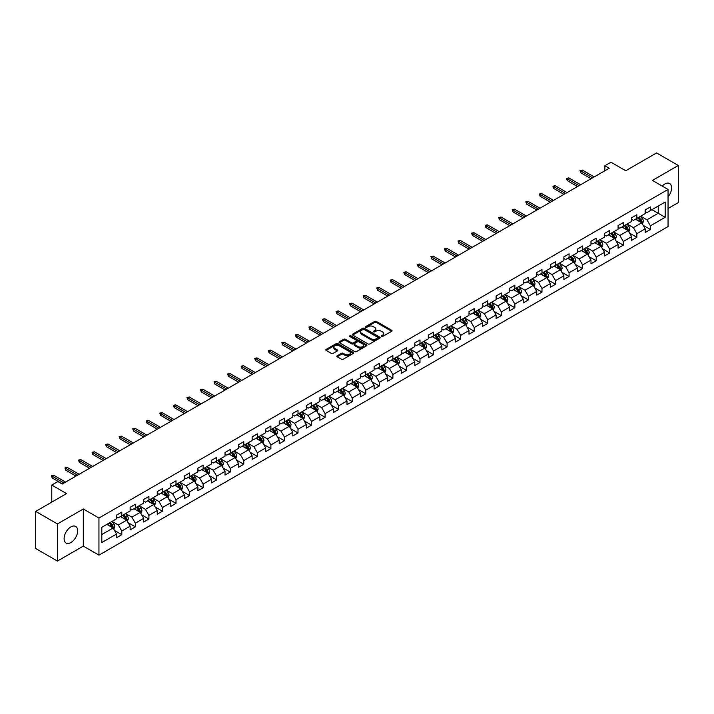 <?xml version="1.0" encoding="UTF-8"?>
<svg xmlns="http://www.w3.org/2000/svg" width="714" height="714" viewBox="0 0 714 714"><rect width="100%" height="100%" fill="white"/><g stroke="black" fill="none" stroke-linecap="round" stroke-linejoin="round"><path stroke-width="1.07" d="M381.437 336.499A0.848 0.491 0 0 0 382.633 336.499L391.691 331.269A1.205 0.696 0 0 0 392.048 330.778A1.205 0.696 0 0 0 391.691 330.279L376.34 321.416A1.205 0.696 0 0 0 374.636 321.416L365.577 326.646A0.848 0.491 0 0 0 366.773 327.342L367.942 326.664A3.856 2.231 0 0 1 373.404 326.664L374.68 327.405A3.856 2.231 0 0 1 375.814 328.976A3.856 2.231 0 0 1 374.68 330.555L373.511 331.234A0.848 0.491 0 0 0 374.698 331.921L375.876 331.242A3.856 2.231 0 0 1 381.33 331.242L382.615 331.983A3.856 2.231 0 0 1 383.739 333.554A3.856 2.231 0 0 1 382.615 335.134L381.437 335.812A0.848 0.491 0 0 0 381.437 336.499L381.437 335.812M70.891 542.551A9.585 5.534 120 0 0 77.148 534.108A9.585 5.534 120 0 0 75.684 526.423A9.585 5.534 120 0 0 70.891 526.896A9.585 5.534 120 0 0 64.626 535.348A9.585 5.534 120 0 0 66.099 543.024A9.585 5.534 120 0 0 70.891 542.551M668.045 196.85A9.585 5.534 120 0 0 669.625 183.516A9.585 5.534 120 0 0 664.832 183.989A9.585 5.534 120 0 0 662.226 186.095M337.195 355.786A1.205 0.696 0 0 0 336.847 356.277A1.205 0.696 0 0 0 337.195 356.768L341.506 359.258A1.205 0.696 0 0 0 343.211 359.258L353.278 353.448A1.205 0.696 0 0 0 353.626 352.957A1.205 0.696 0 0 0 353.278 352.466L337.927 343.604A1.205 0.696 0 0 0 336.214 343.604L326.155 349.414A1.205 0.696 0 0 0 325.798 349.905A1.205 0.696 0 0 0 326.155 350.396L331.358 353.394A1.205 0.696 0 0 0 333.063 353.394L337.365 350.913A1.205 0.696 0 0 0 337.722 350.422A1.205 0.696 0 0 0 337.365 349.931L334.786 348.441A3.222 1.865 0 0 1 333.849 347.12A3.222 1.865 0 0 1 335.839 345.397A3.222 1.865 0 0 1 339.355 345.808L349.458 351.636A3.222 1.865 0 0 1 350.404 352.957A3.222 1.865 0 0 1 348.414 354.679A3.222 1.865 0 0 1 344.898 354.269L343.211 353.296A1.205 0.696 0 0 0 341.506 353.296L337.195 355.786L337.195 356.768M668.045 208.524L678.3 202.597L678.3 165.478L656.577 152.939L625.732 170.744L610.961 162.221L604.883 165.728L609.229 168.236L62.198 484.065L57.852 481.557L51.774 485.065L51.774 502.12M57.423 523.942L57.423 561.061L83.315 546.112L83.315 508.993L57.423 523.942L35.7 511.402L66.545 493.588L51.774 485.065M83.315 508.993L98.951 518.025L668.045 189.46L668.045 226.579L98.951 555.144L98.951 518.025M678.3 165.478L652.409 180.428L668.045 189.46M368.031 343.943A1.205 0.696 0 0 0 369.736 343.943L379.794 338.133A1.205 0.696 0 0 0 380.151 337.642A1.205 0.696 0 0 0 379.794 337.151L364.443 328.288A1.205 0.696 0 0 0 362.739 328.288L352.68 334.098A1.205 0.696 0 0 0 352.323 334.589A1.205 0.696 0 0 0 352.68 335.08L368.031 343.943M350.074 336.678A0.848 0.491 0 0 1 350.931 336.803L350.931 335.794L366.532 344.808A1.205 0.696 0 0 1 366.889 345.299A1.205 0.696 0 0 1 366.532 345.79L356.473 351.6A1.205 0.696 0 0 1 354.769 351.6L339.418 342.738L339.418 341.756A1.205 0.696 0 0 0 339.061 342.247A1.205 0.696 0 0 0 339.418 342.738M339.418 341.756L343.72 339.266A1.205 0.696 0 0 1 345.424 339.266L351.654 342.863A1.205 0.696 0 0 0 353.359 342.863L356.215 341.212A1.205 0.696 0 0 0 356.572 340.721A1.205 0.696 0 0 0 356.215 340.23L349.735 336.481A0.848 0.491 0 0 1 350.931 335.794M57.423 561.061L35.7 548.522L35.7 511.402M114.552 530.484L121.799 534.679L121.799 531.011L130.144 526.2L130.144 529.859L135.357 526.852L135.357 523.192L143.701 518.373L143.701 522.032L148.914 519.024L148.914 515.365L157.25 510.546L157.25 514.205L162.462 511.197L162.462 507.538L170.807 502.718L170.807 506.387L176.019 503.37L176.019 499.711L184.364 494.9L184.364 498.559L189.576 495.552L189.576 491.884L197.912 487.073L197.912 490.732L203.124 487.724L203.124 484.065L211.469 479.246L211.469 482.905L216.681 479.897L216.681 476.238L225.026 471.418L225.026 475.087L230.238 472.07L230.238 468.411L238.574 463.591L238.574 467.259L243.786 464.252L243.786 460.584L252.131 455.773L252.131 459.432L257.343 456.424L257.343 452.756L265.688 447.946L265.688 451.605L270.901 448.597L270.901 444.938L279.236 440.119L279.236 443.778L284.449 440.77L284.449 437.111L292.794 432.291L292.794 435.959L298.006 432.943L298.006 429.284L306.342 424.473L306.342 428.132L311.563 425.125L311.563 421.456L319.899 416.646L319.899 420.305L325.111 417.297L325.111 413.629L333.456 408.819L333.456 412.478L338.668 409.47L338.668 405.811L347.004 400.991L347.004 404.651L352.225 401.643L352.225 397.984L360.561 393.164L360.561 396.832L365.773 393.816L365.773 390.156L374.118 385.346L374.118 389.005L379.33 385.997L379.33 382.329L387.666 377.519L387.666 381.178L392.887 378.17L392.887 374.511L401.223 369.691L401.223 373.351L406.436 370.343L406.436 366.684L414.78 361.864L414.78 365.523L419.993 362.516L419.993 358.856L428.329 354.037L428.329 357.705L433.55 354.688L433.55 351.029L441.886 346.219L441.886 349.878L447.098 346.87L447.098 343.202L455.443 338.391L455.443 342.051L460.655 339.043L460.655 335.384L468.991 330.564L468.991 334.223L474.212 331.216L474.212 327.556L482.548 322.737L482.548 326.405L487.76 323.388L487.76 319.729L496.105 314.91L496.105 318.578L501.317 315.57L501.317 311.902L509.653 307.091L509.653 310.751L514.865 307.743L514.865 304.075L523.21 299.264L523.21 302.923L528.422 299.916L528.422 296.256L536.767 291.437L536.767 295.096L541.98 292.088L541.98 288.429L550.316 283.61L550.316 287.278L555.528 284.261L555.528 280.602L563.873 275.791L563.873 279.451L569.085 276.443L569.085 272.775L577.43 267.964L577.43 271.623L582.642 268.616L582.642 264.948L590.978 260.137L590.978 263.796L596.19 260.788L596.19 257.129L604.535 252.31L604.535 255.969L609.747 252.961L609.747 249.302L618.092 244.483L618.092 248.151L623.304 245.134L623.304 241.475L631.64 236.664L631.64 240.323L636.852 237.316L636.852 233.648L645.197 228.837L645.197 232.496L650.409 229.489L650.409 225.829L665.18 217.297L665.18 202.044L658.228 206.06L658.228 213.281L665.18 217.297M121.799 534.679L116.587 537.687L116.587 534.027L101.816 542.551L101.816 527.298L116.587 518.775L116.587 515.115L121.799 512.099L121.799 515.767L130.144 510.947L130.144 507.288L135.357 504.28L135.357 507.94L143.701 503.12L143.701 499.461L148.914 496.453L148.914 500.112L157.25 495.302L157.25 491.634L162.462 488.626L162.462 492.285L170.807 487.475L170.807 483.806L176.019 480.799L176.019 484.467L184.364 479.647L184.364 475.988L189.576 472.971L189.576 476.64L197.912 471.82L197.912 468.161L203.124 465.153L203.124 468.812L211.469 463.993L211.469 460.334L216.681 457.326L216.681 460.985L225.026 456.175L225.026 452.506L230.238 449.499L230.238 453.158L238.574 448.347L238.574 444.688L243.786 441.671L243.786 445.34L252.131 440.52L252.131 436.861L257.343 433.853L257.343 437.512L265.688 432.693L265.688 429.034L270.901 426.026L270.901 429.685L279.236 424.866L279.236 421.206L284.449 418.199L284.449 421.858L292.794 417.047L292.794 413.379L298.006 410.371L298.006 414.031L306.342 409.22L306.342 405.561L311.563 402.544L311.563 406.212L319.899 401.393L319.899 397.734L325.111 394.726L325.111 398.385L333.456 393.566L333.456 389.906L338.668 386.899L338.668 390.558L347.004 385.747L347.004 382.079L352.225 379.072L352.225 382.731L360.561 377.92L360.561 374.252L365.773 371.244L365.773 374.904L374.118 370.093L374.118 366.434L379.33 363.417L379.33 367.085L387.666 362.266L387.666 358.606L392.887 355.599L392.887 359.258L401.223 354.439L401.223 350.779L406.436 347.772L406.436 351.431L414.78 346.62L414.78 342.952L419.993 339.944L419.993 343.604L428.329 338.793L428.329 335.125L433.55 332.117L433.55 335.785L441.886 330.966L441.886 327.307L447.098 324.29L447.098 327.958L455.443 323.139L455.443 319.479L460.655 316.472L460.655 320.131L468.991 315.311L468.991 311.652L474.212 308.644L474.212 312.304L482.548 307.493L482.548 303.825L487.76 300.817L487.76 304.476L496.105 299.666L496.105 296.007L501.317 292.99L501.317 296.658L509.653 291.839L509.653 288.179L514.865 285.172L514.865 288.831L523.21 284.011L523.21 280.352L528.422 277.344L528.422 281.004L536.767 276.184L536.767 272.525L541.98 269.517L541.98 273.176L550.316 268.366L550.316 264.698L555.528 261.69L555.528 265.349L563.873 260.539L563.873 256.879L569.085 253.863L569.085 257.531L577.43 252.711L577.43 249.052L582.642 246.044L582.642 249.704L590.978 244.884L590.978 241.225L596.19 238.217L596.19 241.876L604.535 237.066L604.535 233.398L609.747 230.39L609.747 234.049L618.092 229.239L618.092 225.57L623.304 222.563L623.304 226.222L631.64 221.411L631.64 217.752L636.852 214.735L636.852 218.404L645.197 213.584L645.197 209.925L650.409 206.917L650.409 210.576L665.18 202.044M120.416 516.57L126.673 520.176L118.328 524.995L112.071 521.381M116.587 516.766L118.328 517.775L121.799 515.767M118.328 524.995L121.799 531.011M126.673 520.176L130.144 526.2M133.964 508.743L140.221 512.357L131.885 517.168L125.628 513.553M130.144 508.939L131.885 509.948L135.357 507.94M131.885 517.168L135.357 523.192M140.221 512.357L143.701 518.373M147.521 500.916L153.778 504.53L145.433 509.341L139.176 505.735M143.701 501.121L145.433 502.12L148.914 500.112M145.433 509.341L148.914 515.365M153.778 504.53L157.25 510.546M161.078 493.088L167.335 496.703L158.99 501.523L152.734 497.908M157.25 493.294L158.99 494.293L162.462 492.285M158.99 501.523L162.462 507.538M167.335 496.703L170.807 502.718M174.627 485.261L180.883 488.876L172.547 493.695L166.291 490.081M170.807 485.466L172.547 486.466L176.019 484.467M172.547 493.695L176.019 499.711M180.883 488.876L184.364 494.9M188.184 477.443L194.44 481.049L186.095 485.868L179.839 482.253M184.364 477.639L186.095 478.648L189.576 476.64M186.095 485.868L189.576 491.884M194.44 481.049L197.912 487.073M201.741 469.616L207.988 473.23L199.652 478.041L193.396 474.426M197.912 469.812L199.652 470.821L203.124 468.812M199.652 478.041L203.124 484.065M207.988 473.23L211.469 479.246M215.289 461.788L221.545 465.403L213.209 470.214L206.953 466.608M211.469 461.994L213.209 462.993L216.681 460.985M213.209 470.214L216.681 476.238M221.545 465.403L225.026 471.418M228.846 453.961L235.102 457.576L226.757 462.395L220.501 458.781M225.026 454.166L226.757 455.166L230.238 453.158M226.757 462.395L230.238 468.411M235.102 457.576L238.574 463.591M242.403 446.143L248.651 449.749L240.315 454.568L234.058 450.953M238.574 446.339L240.315 447.339L243.786 445.34M240.315 454.568L243.786 460.584M248.651 449.749L252.131 455.773M255.951 438.316L262.208 441.921L253.872 446.741L247.615 443.126M252.131 438.512L253.872 439.521L257.343 437.512M253.872 446.741L257.343 452.756M262.208 441.921L265.688 447.946M269.508 430.488L275.765 434.103L267.42 438.914L261.163 435.308M265.688 430.685L267.42 431.693L270.901 429.685M267.42 438.914L270.901 444.938M275.765 434.103L279.236 440.119M283.065 422.661L289.313 426.276L280.977 431.086L274.72 427.481M279.236 422.866L280.977 423.866L284.449 421.858M280.977 431.086L284.449 437.111M289.313 426.276L292.794 432.291M296.613 414.834L302.87 418.449L294.534 423.268L288.277 419.653M292.794 415.039L294.534 416.039L298.006 414.031M294.534 423.268L298.006 429.284M302.87 418.449L306.342 424.473M310.171 407.016L316.427 410.621L308.082 415.441L301.826 411.826M306.342 407.212L308.082 408.212L311.563 406.212M308.082 415.441L311.563 421.456M316.427 410.621L319.899 416.646M323.719 399.188L329.975 402.794L321.639 407.614L315.383 403.999M319.899 399.385L321.639 400.393L325.111 398.385M321.639 407.614L325.111 413.629M329.975 402.794L333.456 408.819M337.276 391.361L343.532 394.976L335.196 399.786L328.94 396.181M333.456 391.558L335.196 392.566L338.668 390.558M335.196 399.786L338.668 405.811M343.532 394.976L347.004 400.991M350.833 383.534L357.089 387.149L348.744 391.959L342.488 388.354M347.004 383.739L348.744 384.739L352.225 382.731M348.744 391.959L352.225 397.984M357.089 387.149L360.561 393.164M364.381 375.707L370.637 379.321L362.301 384.141L356.045 380.526M360.561 375.912L362.301 376.912L365.773 374.904M362.301 384.141L365.773 390.156M370.637 379.321L374.118 385.346M377.938 367.888L384.194 371.494L375.85 376.314L369.602 372.699M374.118 368.085L375.85 369.093L379.33 367.085M375.85 376.314L379.33 382.329M384.194 371.494L387.666 377.519M391.495 360.061L397.752 363.676L389.407 368.486L383.15 364.872M387.666 360.258L389.407 361.266L392.887 359.258M389.407 368.486L392.887 374.511M397.752 363.676L401.223 369.691M405.043 352.234L411.3 355.849L402.964 360.659L396.707 357.054M401.223 352.439L402.964 353.439L406.436 351.431M402.964 360.659L406.436 366.684M411.3 355.849L414.78 361.864M418.6 344.407L424.857 348.021L416.512 352.841L410.264 349.226M414.78 344.612L416.512 345.612L419.993 343.604M416.512 352.841L419.993 358.856M424.857 348.021L428.329 354.037M432.157 336.58L438.414 340.194L430.069 345.014L423.813 341.399M428.329 336.785L430.069 337.784L433.55 335.785M430.069 345.014L433.55 351.029M438.414 340.194L441.886 346.219M445.706 328.761L451.962 332.367L443.626 337.186L437.37 333.572M441.886 328.958L443.626 329.966L447.098 327.958M443.626 337.186L447.098 343.202M451.962 332.367L455.443 338.391M459.263 320.934L465.519 324.549L457.174 329.359L450.927 325.745M455.443 321.13L457.174 322.139L460.655 320.131M457.174 329.359L460.655 335.384M465.519 324.549L468.991 330.564M472.82 313.107L479.076 316.721L470.731 321.532L464.475 317.926M468.991 313.312L470.731 314.312L474.212 312.304M470.731 321.532L474.212 327.556M479.076 316.721L482.548 322.737M486.368 305.28L492.624 308.894L484.288 313.714L478.032 310.099M482.548 305.485L484.288 306.484L487.76 304.476M484.288 313.714L487.76 319.729M492.624 308.894L496.105 314.91M499.925 297.461L506.181 301.067L497.836 305.887L491.58 302.272M496.105 297.658L497.836 298.657L501.317 296.658M497.836 305.887L501.317 311.902M506.181 301.067L509.653 307.091M513.482 289.634L519.738 293.24L511.394 298.059L505.137 294.445M509.653 289.83L511.394 290.839L514.865 288.831M511.394 298.059L514.865 304.075M519.738 293.24L523.21 299.264M527.03 281.807L533.287 285.421L524.951 290.232L518.694 286.626M523.21 282.003L524.951 283.012L528.422 281.004M524.951 290.232L528.422 296.256M533.287 285.421L536.767 291.437M540.587 273.98L546.844 277.594L538.499 282.405L532.242 278.799M536.767 274.185L538.499 275.185L541.98 273.176M538.499 282.405L541.98 288.429M546.844 277.594L550.316 283.61M554.144 266.152L560.401 269.767L552.056 274.587L545.799 270.972M550.316 266.358L552.056 267.357L555.528 265.349M552.056 274.587L555.528 280.602M560.401 269.767L563.873 275.791M567.692 258.334L573.949 261.94L565.613 266.759L559.357 263.145M563.873 258.53L565.613 259.53L569.085 257.531M565.613 266.759L569.085 272.775M573.949 261.94L577.43 267.964M581.25 250.507L587.506 254.113L579.161 258.932L572.905 255.317M577.43 250.703L579.161 251.712L582.642 249.704M579.161 258.932L582.642 264.948M587.506 254.113L590.978 260.137M594.807 242.68L601.063 246.294L592.718 251.105L586.462 247.499M590.978 242.876L592.718 243.885L596.19 241.876M592.718 251.105L596.19 257.129M601.063 246.294L604.535 252.31M608.355 234.852L614.611 238.467L606.275 243.278L600.019 239.672M604.535 235.058L606.275 236.057L609.747 234.049M606.275 243.278L609.747 249.302M614.611 238.467L618.092 244.483M621.912 227.025L628.168 230.64L619.823 235.459L613.567 231.845M618.092 227.23L619.823 228.23L623.304 226.222M619.823 235.459L623.304 241.475M628.168 230.64L631.64 236.664M635.469 219.207L641.725 222.813L633.38 227.632L627.124 224.017M631.64 219.403L633.38 220.412L636.852 218.404M633.38 227.632L636.852 233.648M641.725 222.813L645.197 228.837M651.971 209.675L658.228 213.281L646.938 219.805L640.681 216.19M645.197 211.576L646.938 212.585L650.409 210.576M646.938 219.805L650.409 225.829M83.315 546.112L98.951 555.144M604.883 165.728L604.883 170.744M101.816 534.527L113.115 528.003L106.859 524.388M113.115 528.003L116.587 534.027M643.153 225.303L650.409 229.489M629.605 233.121L636.852 237.316M616.048 240.948L623.304 245.134M602.491 248.775L609.747 252.961M588.943 256.603L596.19 260.788M575.386 264.421L582.642 268.616M561.829 272.248L569.085 276.443M548.281 280.075L555.528 284.261M534.724 287.903L541.98 292.088M521.166 295.73L528.422 299.916M507.618 303.548L514.865 307.743M494.061 311.375L501.317 315.57M480.504 319.203L487.76 323.388M466.956 327.03L474.212 331.216M453.399 334.857L460.655 339.043M439.842 342.675L447.098 346.87M426.294 350.503L433.55 354.688M412.737 358.33L419.993 362.516M399.18 366.157L406.436 370.343M385.631 373.984L392.887 378.17M372.074 381.803L379.33 385.997M358.517 389.63L365.773 393.816M344.969 397.457L352.225 401.643M331.412 405.284L338.668 409.47M317.855 413.103L325.111 417.297M304.307 420.93L311.563 425.125M290.75 428.757L298.006 432.943M277.193 436.584L284.449 440.77M263.644 444.411L270.901 448.597M250.087 452.23L257.343 456.424M236.53 460.057L243.786 464.252M222.982 467.884L230.238 472.07M209.425 475.711L216.681 479.897M195.868 483.539L203.124 487.724M182.32 491.357L189.576 495.552M168.763 499.184L176.019 503.37M155.206 507.011L162.462 511.197M141.658 514.839L148.914 519.024M128.101 522.666L135.357 526.852M381.776 336.615L382.615 336.133A3.856 2.231 0 0 0 383.739 334.563L383.739 333.554M375.814 328.976L375.814 329.984A3.856 2.231 0 0 1 374.68 331.555L373.841 332.037M391.683 331.278L376.34 322.425A1.205 0.696 0 0 0 374.636 322.425L365.916 327.458M379.794 337.151L379.794 338.133L364.443 329.288A1.205 0.696 0 0 0 362.739 329.288L352.689 335.089L352.68 334.098M377.661 337.99A0.848 0.491 0 0 0 377.661 337.294L364.194 329.52A0.848 0.491 0 0 0 362.998 329.52L361.757 330.234A3.856 2.231 0 0 0 360.632 331.805A3.856 2.231 0 0 0 361.757 333.384L370.968 338.704A3.856 2.231 0 0 0 376.43 338.704L377.661 337.99L377.661 338.989A0.848 0.491 0 0 0 377.911 338.65L377.911 337.642M360.632 331.805L360.632 332.813A3.856 2.231 0 0 0 361.757 334.384L361.757 333.384M377.661 338.989L376.43 339.703A3.856 2.231 0 0 1 370.968 339.703L361.757 334.384M339.436 342.747L343.72 340.275L343.72 339.266M356.572 340.721L356.572 341.72A1.205 0.696 0 0 1 356.215 342.211L353.359 343.862A1.205 0.696 0 0 1 351.654 343.862L345.424 340.275A1.205 0.696 0 0 0 343.72 340.275M350.931 336.803L366.523 345.799M358.116 346.593A3.222 1.865 0 0 0 361.632 346.995A3.222 1.865 0 0 0 363.622 345.273A3.222 1.865 0 0 0 362.676 343.961L359.115 341.899A1.205 0.696 0 0 0 357.411 341.899L354.555 343.55A1.205 0.696 0 0 0 354.198 344.041A1.205 0.696 0 0 0 354.555 344.532L358.116 346.593L358.116 347.593A3.222 1.865 0 0 0 361.632 347.995A3.222 1.865 0 0 0 363.622 346.281L363.622 345.273M354.198 344.041L354.198 345.049A1.205 0.696 0 0 0 354.555 345.54L354.555 344.532M358.116 347.593L354.555 345.54M350.404 352.957L350.404 353.957A3.222 1.865 0 0 1 348.414 355.679A3.222 1.865 0 0 1 344.898 355.277L343.211 354.305A1.205 0.696 0 0 0 341.506 354.305L337.213 356.777M333.849 347.12L333.849 348.129A3.222 1.865 0 0 0 334.786 349.441L334.786 348.441M337.365 349.931L337.365 350.913L334.786 349.441M353.26 353.457L337.927 344.603A1.205 0.696 0 0 0 336.214 344.603L326.173 350.404L326.155 349.414M642.404 224.009L643.439 221.402A3.258 1.883 -120 0 0 642.404 218.627L640.61 216.235M637.486 220.367L636.263 218.743M637.914 217.788L639.708 220.18A3.258 1.883 60 0 1 640.645 222.143L641.681 221.536A3.258 1.883 -120 0 0 640.753 219.582L638.959 217.19M638.146 217.654L640.128 220.314A1.66 0.955 60 0 1 640.431 220.813L641.681 221.536M592.629 177.822L580.794 170.985L580.794 172.797L580.018 170.539L580.794 170.985L582.365 170.084L594.2 176.92M580.794 172.797L591.067 178.723M580.018 170.539L582.365 170.084M628.856 231.827L629.891 229.23A3.258 1.883 -120 0 0 628.847 226.454L627.053 224.062M623.929 228.194L622.715 226.57M624.357 225.615L626.151 228.007A3.258 1.883 60 0 1 627.088 229.97L628.133 229.364A3.258 1.883 -120 0 0 627.195 227.409L625.402 225.008M624.589 225.481L626.58 228.141A1.66 0.955 60 0 1 626.883 228.641L628.133 229.364M615.298 239.654L616.334 237.048A3.258 1.883 -120 0 0 615.298 234.281L613.505 231.88M610.372 236.022L609.158 234.397M610.809 233.442L612.603 235.834A3.258 1.883 60 0 1 613.531 237.789L614.576 237.191A3.258 1.883 -120 0 0 613.647 235.227L611.853 232.835M611.032 233.308L613.023 235.968A1.66 0.955 60 0 1 613.326 236.468L614.576 237.191M579.081 185.649L567.246 178.812L567.246 180.615L566.461 178.357L567.246 178.812L568.808 177.911L580.643 184.739M567.246 180.615L577.51 186.55M566.461 178.357L568.808 177.911M565.524 193.467L553.689 186.64L553.689 188.442L552.904 186.184L553.689 186.64L555.251 185.738L567.086 192.566M553.689 188.442L563.962 194.369M552.904 186.184L555.251 185.738M601.75 247.481L602.777 244.875A3.258 1.883 -120 0 0 601.741 242.1L599.947 239.708M596.824 243.84L595.601 242.216M597.252 241.27L599.046 243.661A3.258 1.883 60 0 1 599.983 245.616L601.018 245.018A3.258 1.883 -120 0 0 600.09 243.055L598.296 240.663M597.484 241.136L599.465 243.786A1.66 0.955 60 0 1 599.769 244.295L601.018 245.018M588.193 255.309L589.229 252.702A3.258 1.883 -120 0 0 588.184 249.927L586.39 247.535M583.267 251.667L582.053 250.043M583.704 249.088L585.489 251.489A3.258 1.883 60 0 1 586.426 253.443L587.47 252.845A3.258 1.883 -120 0 0 586.533 250.882L584.739 248.49M583.927 248.963L585.917 251.614A1.66 0.955 60 0 1 586.221 252.122L587.47 252.845M574.636 263.127L575.671 260.53A3.258 1.883 -120 0 0 574.636 257.754L572.842 255.362M569.71 259.494L568.496 257.87M570.147 256.915L571.941 259.307A3.258 1.883 60 0 1 572.869 261.27L573.913 260.664A3.258 1.883 -120 0 0 572.985 258.709L571.191 256.317M570.37 256.781L572.36 259.441A1.66 0.955 60 0 1 572.664 259.941L573.913 260.664M551.967 201.294L540.132 194.467L540.132 196.27L539.356 194.012L540.132 194.467L541.703 193.556L553.537 200.393M540.132 196.27L550.405 202.196M539.356 194.012L541.703 193.556M538.418 209.122L526.584 202.285L526.584 204.097L525.799 201.839L526.584 202.285L528.146 201.384L539.98 208.22M526.584 204.097L536.848 210.023M525.799 201.839L528.146 201.384M524.861 216.949L513.027 210.112L513.027 211.924L512.241 209.666L513.027 210.112L514.589 209.211L526.423 216.047M513.027 211.924L523.3 217.85M512.241 209.666L514.589 209.211M511.304 224.767L499.47 217.94L499.47 219.742L498.693 217.484L499.47 217.94L501.041 217.038L512.875 223.866M499.47 219.742L509.742 225.678M498.693 217.484L501.041 217.038M497.756 232.594L485.922 225.767L485.922 227.57L485.136 225.312L485.922 225.767L487.483 224.865L499.318 231.693M485.922 227.57L496.185 233.496M485.136 225.312L487.483 224.865M484.199 240.422L472.365 233.594L472.365 235.397L471.588 233.139L472.365 233.594L473.926 232.684L485.761 239.52M472.365 235.397L482.637 241.323M471.588 233.139L473.926 232.684M470.642 248.249L458.807 241.412L458.807 243.224L458.031 240.966L458.807 241.412L460.378 240.511L472.213 247.347M458.807 243.224L469.08 249.15M458.031 240.966L460.378 240.511M457.094 256.076L445.259 249.24L445.259 251.042L444.474 248.793L445.259 249.24L446.821 248.338L458.656 255.166M445.259 251.042L455.523 256.978M444.474 248.793L446.821 248.338M443.537 263.894L431.702 257.067L431.702 258.87L430.926 256.612L431.702 257.067L433.264 256.165L445.099 262.993M431.702 258.87L441.975 264.805M430.926 256.612L433.264 256.165M429.98 271.722L418.145 264.894L418.145 266.697L417.369 264.439L418.145 264.894L419.716 263.993L431.551 270.82M418.145 266.697L428.418 272.623M417.369 264.439L419.716 263.993M416.432 279.549L404.597 272.721L404.597 274.524L403.812 272.266L404.597 272.721L406.159 271.811L417.993 278.647M404.597 274.524L414.861 280.45M403.812 272.266L406.159 271.811M402.874 287.376L391.04 280.54L391.04 282.351L390.263 280.093L391.04 280.54L392.602 279.638L404.436 286.475M391.04 282.351L401.313 288.277M390.263 280.093L392.602 279.638M389.317 295.203L377.492 288.367L377.492 290.17L376.706 287.921L377.492 288.367L379.054 287.465L390.888 294.293M377.492 290.17L387.756 296.105M376.706 287.921L379.054 287.465M375.769 303.022L363.935 296.194L363.935 297.997L363.149 295.739L363.935 296.194L365.497 295.293L377.331 302.12M363.935 297.997L374.207 303.932M363.149 295.739L365.497 295.293M362.212 310.849L350.378 304.021L350.378 305.824L349.601 303.566L350.378 304.021L351.94 303.111L363.774 309.947M350.378 305.824L360.65 311.75M349.601 303.566L351.94 303.111M348.655 318.676L336.829 311.839L336.829 313.651L336.044 311.393L336.829 311.839L338.391 310.938L350.226 317.775M336.829 313.651L347.093 319.577M336.044 311.393L338.391 310.938M335.107 326.503L323.272 319.667L323.272 321.478L322.487 319.22L323.272 319.667L324.834 318.765L336.669 325.602M323.272 321.478L333.545 327.405M322.487 319.22L324.834 318.765M321.55 334.331L309.715 327.494L309.715 329.297L308.939 327.039L309.715 327.494L311.277 326.593L323.112 333.42M309.715 329.297L319.988 335.232M308.939 327.039L311.277 326.593M307.993 342.149L296.167 335.321L296.167 337.124L295.382 334.866L296.167 335.321L297.729 334.42L309.564 341.247M296.167 337.124L306.431 343.05M295.382 334.866L297.729 334.42M561.088 270.954L562.114 268.357A3.258 1.883 -120 0 0 561.079 265.581L559.285 263.189M556.161 267.322L554.939 265.697M556.59 264.742L558.384 267.134A3.258 1.883 60 0 1 559.321 269.098L560.356 268.491A3.258 1.883 -120 0 0 559.428 266.536L557.634 264.135M556.822 264.608L558.812 267.268A1.66 0.955 60 0 1 559.107 267.768L560.356 268.491M547.531 278.781L548.566 276.175A3.258 1.883 -120 0 0 547.522 273.408L545.728 271.008M542.604 275.149L541.39 273.516M543.042 272.569L544.827 274.961A3.258 1.883 60 0 1 545.764 276.916L546.808 276.318A3.258 1.883 -120 0 0 545.871 274.354L544.077 271.963M543.265 272.436L545.255 275.095A1.66 0.955 60 0 1 545.558 275.595L546.808 276.318M533.974 286.609L535.009 284.002A3.258 1.883 -120 0 0 533.974 281.227L532.18 278.835M529.047 282.967L527.833 281.343M529.485 280.388L531.278 282.789A3.258 1.883 60 0 1 532.207 284.743L533.251 284.145A3.258 1.883 -120 0 0 532.323 282.182L530.529 279.79M529.708 280.263L531.698 282.914A1.66 0.955 60 0 1 532.001 283.422L533.251 284.145M520.426 294.436L521.452 291.83A3.258 1.883 -120 0 0 520.417 289.054L518.623 286.662M515.499 290.794L514.276 289.17M515.927 288.215L517.721 290.607A3.258 1.883 60 0 1 518.659 292.57L519.694 291.964A3.258 1.883 -120 0 0 518.766 290.009L516.972 287.617M516.16 288.09L518.15 290.741A1.66 0.955 60 0 1 518.444 291.25L519.694 291.964M506.869 302.254L507.904 299.657A3.258 1.883 -120 0 0 506.86 296.881L505.066 294.489M501.942 298.622L500.728 296.997M502.379 296.042L504.164 298.434A3.258 1.883 60 0 1 505.101 300.398L506.146 299.791A3.258 1.883 -120 0 0 505.209 297.836L503.415 295.444M502.602 295.908L504.593 298.568A1.66 0.955 60 0 1 504.896 299.068L506.146 299.791M493.312 310.081L494.347 307.475A3.258 1.883 -120 0 0 493.312 304.708L491.518 302.317M488.385 306.449L487.171 304.824M488.822 303.869L490.616 306.261A3.258 1.883 60 0 1 491.544 308.216L492.589 307.618A3.258 1.883 -120 0 0 491.66 305.663L489.866 303.263M489.045 303.736L491.036 306.395A1.66 0.955 60 0 1 491.339 306.895L492.589 307.618M479.763 317.909L480.79 315.302A3.258 1.883 -120 0 0 479.754 312.536L477.961 310.135M474.837 314.276L473.614 312.643M475.265 311.697L477.059 314.089A3.258 1.883 60 0 1 477.996 316.043L479.032 315.445A3.258 1.883 -120 0 0 478.103 313.482L476.309 311.09M475.497 311.563L477.487 314.214A1.66 0.955 60 0 1 477.782 314.722L479.032 315.445M466.206 325.736L467.242 323.13A3.258 1.883 -120 0 0 466.197 320.354L464.403 317.962M461.28 322.094L460.066 320.47M461.717 319.515L463.511 321.916A3.258 1.883 60 0 1 464.439 323.87L465.483 323.272A3.258 1.883 -120 0 0 464.546 321.309L462.752 318.917M461.94 319.39L463.93 322.041A1.66 0.955 60 0 1 464.234 322.549L465.483 323.272M452.649 333.563L453.685 330.957A3.258 1.883 -120 0 0 452.649 328.181L450.855 325.789M447.723 329.922L446.509 328.297M448.16 327.342L449.954 329.734A3.258 1.883 60 0 1 450.882 331.698L451.926 331.091A3.258 1.883 -120 0 0 450.998 329.136L449.204 326.744M448.383 327.217L450.373 329.868A1.66 0.955 60 0 1 450.677 330.377L451.926 331.091M439.101 341.381L440.127 338.784A3.258 1.883 -120 0 0 439.092 336.008L437.298 333.616M434.174 337.749L432.952 336.124M434.603 335.169L436.397 337.561A3.258 1.883 60 0 1 437.334 339.525L438.369 338.918A3.258 1.883 -120 0 0 437.441 336.963L435.647 334.571M434.835 335.036L436.825 337.695A1.66 0.955 60 0 1 437.12 338.195L438.369 338.918M425.544 349.208L426.579 346.602A3.258 1.883 -120 0 0 425.535 343.836L423.741 341.444M420.617 345.576L419.404 343.952M421.055 342.997L422.849 345.389A3.258 1.883 60 0 1 423.777 347.343L424.821 346.745A3.258 1.883 -120 0 0 423.884 344.791L422.09 342.39M421.278 342.863L423.268 345.522A1.66 0.955 60 0 1 423.572 346.022L424.821 346.745M411.987 357.036L413.022 354.43A3.258 1.883 -120 0 0 411.987 351.663L410.193 349.262M407.06 353.403L405.847 351.77M407.498 350.824L409.292 353.216A3.258 1.883 60 0 1 410.22 355.17L411.264 354.572A3.258 1.883 -120 0 0 410.336 352.609L408.542 350.217M407.721 350.69L409.711 353.341A1.66 0.955 60 0 1 410.014 353.849L411.264 354.572M398.439 364.863L399.465 362.257A3.258 1.883 -120 0 0 398.43 359.481L396.636 357.089M393.512 361.222L392.289 359.597M393.941 358.642L395.734 361.043A3.258 1.883 60 0 1 396.672 362.998L397.707 362.4A3.258 1.883 -120 0 0 396.779 360.436L394.985 358.044M394.173 358.517L396.163 361.168A1.66 0.955 60 0 1 396.457 361.677L397.707 362.4M384.882 372.69L385.917 370.084A3.258 1.883 -120 0 0 384.873 367.308L383.079 364.916M379.955 369.049L378.741 367.424M380.392 366.469L382.186 368.861A3.258 1.883 60 0 1 383.115 370.825L384.159 370.218A3.258 1.883 -120 0 0 383.222 368.263L381.428 365.871M380.616 366.336L382.606 368.995A1.66 0.955 60 0 1 382.909 369.495L384.159 370.218M371.325 380.508L372.36 377.911A3.258 1.883 -120 0 0 371.325 375.136L369.531 372.744M366.398 376.876L365.184 375.252M366.835 374.297L368.629 376.689A3.258 1.883 60 0 1 369.557 378.652L370.602 378.045A3.258 1.883 -120 0 0 369.673 376.091L367.88 373.69M367.058 374.163L369.049 376.822A1.66 0.955 60 0 1 369.352 377.322L370.602 378.045M357.776 388.336L358.803 385.73A3.258 1.883 -120 0 0 357.768 382.963L355.974 380.562M352.85 384.703L351.627 383.079M353.278 382.124L355.072 384.516A3.258 1.883 60 0 1 356.009 386.47L357.045 385.872A3.258 1.883 -120 0 0 356.116 383.909L354.322 381.517M353.51 381.99L355.501 384.65A1.66 0.955 60 0 1 355.795 385.149L357.045 385.872M344.219 396.163L345.255 393.557A3.258 1.883 -120 0 0 344.21 390.79L342.417 388.389M339.293 392.522L338.079 390.897M339.73 389.951L341.524 392.343A3.258 1.883 60 0 1 342.452 394.298L343.496 393.7A3.258 1.883 -120 0 0 342.559 391.736L340.765 389.344M339.953 389.817L341.944 392.468A1.66 0.955 60 0 1 342.247 392.977L343.496 393.7M330.662 403.99L331.698 401.384A3.258 1.883 -120 0 0 330.662 398.608L328.868 396.216M325.745 400.349L324.522 398.724M326.173 397.769L327.967 400.17A3.258 1.883 60 0 1 328.895 402.125L329.939 401.527A3.258 1.883 -120 0 0 329.011 399.563L327.217 397.171M326.396 397.644L328.386 400.295A1.66 0.955 60 0 1 328.69 400.804L329.939 401.527M317.114 411.808L318.141 409.211A3.258 1.883 -120 0 0 317.105 406.436L315.311 404.044M312.188 408.176L310.965 406.552M312.616 405.597L314.41 407.989A3.258 1.883 60 0 1 315.347 409.952L316.391 409.345A3.258 1.883 -120 0 0 315.454 407.391L313.66 404.999M312.848 405.463L314.838 408.122A1.66 0.955 60 0 1 315.133 408.622L316.391 409.345M303.557 419.636L304.592 417.038A3.258 1.883 -120 0 0 303.548 414.263L301.754 411.871M298.63 416.003L297.417 414.379M299.068 413.424L300.862 415.816A3.258 1.883 60 0 1 301.79 417.779L302.834 417.172A3.258 1.883 -120 0 0 301.897 415.218L300.103 412.817M299.291 413.29L301.281 415.95A1.66 0.955 60 0 1 301.585 416.449L302.834 417.172M290 427.463L291.035 424.857A3.258 1.883 -120 0 0 290 422.09L288.206 419.689M285.082 423.83L283.86 422.197M285.511 421.251L287.305 423.643A3.258 1.883 60 0 1 288.233 425.598L289.277 425A3.258 1.883 -120 0 0 288.349 423.036L286.555 420.644M285.734 421.117L287.724 423.777A1.66 0.955 60 0 1 288.028 424.277L289.277 425M276.452 435.29L277.478 432.684A3.258 1.883 -120 0 0 276.443 429.908L274.649 427.516M271.525 431.649L270.303 430.024M271.954 429.069L273.748 431.47A3.258 1.883 60 0 1 274.685 433.425L275.729 432.827A3.258 1.883 -120 0 0 274.792 430.863L272.998 428.471M272.186 428.944L274.176 431.595A1.66 0.955 60 0 1 274.471 432.104L275.729 432.827M262.895 443.117L263.93 440.511A3.258 1.883 -120 0 0 262.886 437.736L261.092 435.344M257.968 439.476L256.754 437.852M258.406 436.897L260.199 439.288A3.258 1.883 60 0 1 261.128 441.252L262.172 440.645A3.258 1.883 -120 0 0 261.235 438.691L259.45 436.299M258.629 436.772L260.619 439.422A1.66 0.955 60 0 1 260.922 439.931L262.172 440.645M249.338 450.936L250.373 448.338A3.258 1.883 -120 0 0 249.338 445.563L247.544 443.171M244.42 447.303L243.197 445.679M244.848 444.724L246.642 447.116A3.258 1.883 60 0 1 247.571 449.079L248.615 448.472A3.258 1.883 -120 0 0 247.687 446.518L245.893 444.126M245.072 444.59L247.062 447.25A1.66 0.955 60 0 1 247.365 447.749L248.615 448.472M235.79 458.763L236.825 456.157A3.258 1.883 -120 0 0 235.781 453.39L233.987 450.998M230.863 455.13L229.64 453.506M231.291 452.551L233.085 454.943A3.258 1.883 60 0 1 234.022 456.898L235.067 456.3A3.258 1.883 -120 0 0 234.13 454.345L232.336 451.944M231.523 452.417L233.514 455.077A1.66 0.955 60 0 1 233.808 455.577L235.067 456.3M222.232 466.59L223.268 463.984A3.258 1.883 -120 0 0 222.224 461.217L220.439 458.816M217.306 462.958L216.092 461.324M217.743 460.378L219.537 462.77A3.258 1.883 60 0 1 220.465 464.725L221.51 464.127A3.258 1.883 -120 0 0 220.572 462.163L218.787 459.771M217.966 460.244L219.957 462.904A1.66 0.955 60 0 1 220.26 463.404L221.51 464.127M208.675 474.417L209.711 471.811A3.258 1.883 -120 0 0 208.675 469.036L206.881 466.644M203.758 470.776L202.535 469.152M204.186 468.197L205.98 470.597A3.258 1.883 60 0 1 206.908 472.552L207.952 471.954A3.258 1.883 -120 0 0 207.024 469.99L205.23 467.599M204.409 468.072L206.4 470.722A1.66 0.955 60 0 1 206.703 471.231L207.952 471.954M195.127 482.245L196.163 479.638A3.258 1.883 -120 0 0 195.118 476.863L193.324 474.471M190.201 478.603L188.978 476.979M190.629 476.024L192.423 478.416A3.258 1.883 60 0 1 193.36 480.379L194.404 479.772A3.258 1.883 -120 0 0 193.467 477.818L191.673 475.426M190.861 475.899L192.851 478.55A1.66 0.955 60 0 1 193.155 479.058L194.404 479.772M181.57 490.063L182.605 487.466A3.258 1.883 -120 0 0 181.561 484.69L179.776 482.298M176.644 486.43L175.43 484.806M177.081 483.851L178.875 486.243A3.258 1.883 60 0 1 179.803 488.206L180.847 487.6A3.258 1.883 -120 0 0 179.91 485.645L178.125 483.253M177.304 483.717L179.294 486.377A1.66 0.955 60 0 1 179.598 486.877L180.847 487.6M168.013 497.89L169.048 495.284A3.258 1.883 -120 0 0 168.013 492.517L166.219 490.125M163.095 494.258L161.873 492.633M163.524 491.678L165.318 494.07A3.258 1.883 60 0 1 166.246 496.025L167.29 495.427A3.258 1.883 -120 0 0 166.362 493.472L164.568 491.071M163.756 491.544L165.737 494.204A1.66 0.955 60 0 1 166.041 494.704L167.29 495.427M154.465 505.717L155.5 503.111A3.258 1.883 -120 0 0 154.456 500.344L152.662 497.944M149.538 502.085L148.316 500.452M149.967 499.505L151.761 501.897A3.258 1.883 60 0 1 152.698 503.852L153.742 503.254A3.258 1.883 -120 0 0 152.805 501.29L151.011 498.899M150.199 499.372L152.189 502.022A1.66 0.955 60 0 1 152.493 502.531L153.742 503.254M140.908 513.544L141.943 510.938A3.258 1.883 -120 0 0 140.899 508.163L139.114 505.771M135.981 509.903L134.767 508.279M136.419 507.324L138.213 509.725A3.258 1.883 60 0 1 139.141 511.679L140.185 511.081A3.258 1.883 -120 0 0 139.257 509.118L137.463 506.726M136.642 507.199L138.632 509.85A1.66 0.955 60 0 1 138.935 510.358L140.185 511.081M294.445 349.976L282.61 343.148L282.61 344.951L281.825 342.693L282.61 343.148L284.172 342.238L296.007 349.075M282.61 344.951L292.883 350.877M281.825 342.693L284.172 342.238M280.888 357.803L269.053 350.967L269.053 352.778L268.277 350.52L269.053 350.967L270.615 350.065L282.449 356.902M269.053 352.778L279.326 358.705M268.277 350.52L270.615 350.065M267.331 365.63L255.505 358.794L255.505 360.606L254.719 358.348L255.505 358.794L257.067 357.892L268.901 364.729M255.505 360.606L265.769 366.532M254.719 358.348L257.067 357.892M253.782 373.449L241.948 366.621L241.948 368.424L241.162 366.166L241.948 366.621L243.51 365.72L255.344 372.547M241.948 368.424L252.221 374.359M241.162 366.166L243.51 365.72M240.225 381.276L228.391 374.448L228.391 376.251L227.614 373.993L228.391 374.448L229.953 373.547L241.787 380.375M228.391 376.251L238.663 382.177M227.614 373.993L229.953 373.547M226.677 389.103L214.843 382.276L214.843 384.078L214.057 381.82L214.843 382.276L216.404 381.365L228.239 388.202M214.843 384.078L225.106 390.005M214.057 381.82L216.404 381.365M213.12 396.93L201.286 390.094L201.286 391.906L200.5 389.648L201.286 390.094L202.847 389.192L214.682 396.029M201.286 391.906L211.558 397.832M200.5 389.648L202.847 389.192M199.563 404.758L187.728 397.921L187.728 399.724L186.952 397.475L187.728 397.921L189.299 397.02L201.125 403.847M187.728 399.724L198.001 405.659M186.952 397.475L189.299 397.02M186.015 412.576L174.18 405.748L174.18 407.551L173.395 405.293L174.18 405.748L175.742 404.847L187.577 411.675M174.18 407.551L184.444 413.486M173.395 405.293L175.742 404.847M172.458 420.403L160.623 413.576L160.623 415.378L159.838 413.12L160.623 413.576L162.185 412.674L174.02 419.502M160.623 415.378L170.896 421.305M159.838 413.12L162.185 412.674M158.901 428.23L147.066 421.403L147.066 423.206L146.29 420.948L147.066 421.403L148.637 420.492L160.463 427.329M147.066 423.206L157.339 429.132M146.29 420.948L148.637 420.492M145.353 436.058L133.518 429.221L133.518 431.033L132.733 428.775L133.518 429.221L135.08 428.32L146.914 435.156M133.518 431.033L143.782 436.959M132.733 428.775L135.08 428.32M131.795 443.885L119.961 437.048L119.961 438.851L119.176 436.602L119.961 437.048L121.523 436.147L133.357 442.975M119.961 438.851L130.234 444.786M119.176 436.602L121.523 436.147M118.238 451.703L106.404 444.876L106.404 446.678L105.627 444.42L106.404 444.876L107.975 443.974L119.8 450.802M106.404 446.678L116.677 452.614M105.627 444.42L107.975 443.974M104.69 459.53L92.856 452.703L92.856 454.506L92.07 452.248L92.856 452.703L94.418 451.801L106.252 458.629M92.856 454.506L103.119 460.432M92.07 452.248L94.418 451.801M91.133 467.358L79.299 460.521L79.299 462.333L78.513 460.075L79.299 460.521L80.86 459.62L92.695 466.456M79.299 462.333L89.571 468.259M78.513 460.075L80.86 459.62M127.351 521.372L128.386 518.766A3.258 1.883 -120 0 0 127.351 515.99L125.557 513.598M122.433 517.73L121.21 516.106M122.862 515.151L124.655 517.543A3.258 1.883 60 0 1 125.584 519.506L126.628 518.899A3.258 1.883 -120 0 0 125.7 516.945L123.906 514.553M123.094 515.017L125.075 517.677A1.66 0.955 60 0 1 125.378 518.177L126.628 518.899M77.576 475.185L65.742 468.348L65.742 470.16L64.965 467.902L65.742 468.348L67.312 467.447L79.138 474.283M65.742 470.16L76.014 476.086M64.965 467.902L67.312 467.447M113.803 529.19L114.838 526.593A3.258 1.883 -120 0 0 113.794 523.817L112 521.425M108.876 525.558L107.653 523.933M109.304 522.978L111.098 525.37A3.258 1.883 60 0 1 112.036 527.334L113.08 526.727A3.258 1.883 -120 0 0 112.143 524.772L110.349 522.371M109.537 522.844L111.527 525.504A1.66 0.955 60 0 1 111.83 526.004L113.08 526.727M51.774 497.381L51.774 495.578M64.028 483.012L52.193 476.176L52.193 477.978L51.408 475.72L52.193 476.176L53.755 475.274L65.59 482.102M52.193 477.978L62.457 483.913M51.408 475.72L53.755 475.274M382.615 336.133L382.615 335.134M373.511 331.921L373.511 331.234M374.68 331.555L374.68 330.555M365.577 327.342L365.577 326.646M374.636 322.425L374.636 321.416M376.34 322.425L376.34 321.416M391.691 331.269L391.691 330.279M362.739 329.288L362.739 328.288M364.443 329.288L364.443 328.288M370.968 339.703L370.968 338.704M376.43 339.703L376.43 338.704M345.424 340.275L345.424 339.266M351.654 343.862L351.654 342.863M353.359 343.862L353.359 342.863M356.215 342.211L356.215 341.212M366.532 345.79L366.532 344.808M341.506 354.305L341.506 353.296M343.211 354.305L343.211 353.296M344.898 355.277L344.898 354.269M336.214 344.603L336.214 343.604M337.927 344.603L337.927 343.604M353.278 353.448L353.278 352.466M641.404 222.634L643.421 221.465M640.753 219.582L642.404 218.627M638.432 220.921L639.708 220.18M627.847 230.452L629.864 229.292M627.195 227.409L628.847 226.454M624.884 228.748L626.151 228.007M614.29 238.28L616.316 237.11M613.647 235.227L615.298 234.281M611.327 236.566L612.603 235.834M600.742 246.107L602.759 244.938M600.09 243.055L601.741 242.1M597.77 244.393L599.046 243.661M587.185 253.934L589.202 252.765M586.533 250.882L588.184 249.927M584.222 252.221L585.489 251.489M573.628 261.752L575.654 260.592M572.985 258.709L574.636 257.754M570.664 260.048L571.941 259.307M560.079 269.58L562.096 268.419M559.428 266.536L561.079 265.581M557.107 267.866L558.384 267.134M546.522 277.407L548.539 276.238M545.871 274.354L547.522 273.408M543.559 275.693L544.827 274.961M532.965 285.234L534.991 284.065M532.323 282.182L533.974 281.227M530.002 283.52L531.278 282.789M519.417 293.061L521.434 291.892M518.766 290.009L520.417 289.054M516.445 291.348L517.721 290.607M505.86 300.88L507.877 299.719M505.209 297.836L506.86 296.881M502.897 299.175L504.164 298.434M492.303 308.707L494.329 307.547M491.66 305.663L493.312 304.708M489.34 306.993L490.616 306.261M478.755 316.534L480.772 315.365M478.103 313.482L479.754 312.536M475.783 314.82L477.059 314.089M465.198 324.361L467.215 323.192M464.546 321.309L466.197 320.354M462.235 322.648L463.511 321.916M451.641 332.188L453.667 331.019M450.998 329.136L452.649 328.181M448.678 330.475L449.954 329.734M438.093 340.007L440.11 338.847M437.441 336.963L439.092 336.008M435.129 338.302L436.397 337.561M424.535 347.834L426.553 346.665M423.884 344.791L425.535 343.836M421.572 346.12L422.849 345.389M410.978 355.661L413.004 354.492M410.336 352.609L411.987 351.663M408.015 353.948L409.292 353.216M397.43 363.488L399.447 362.319M396.779 360.436L398.43 359.481M394.467 361.775L395.734 361.043M383.873 371.316L385.89 370.147M383.222 368.263L384.873 367.308M380.91 369.602L382.186 368.861M370.316 379.134L372.342 377.974M369.673 376.091L371.325 375.136M367.353 377.429L368.629 376.689M356.768 386.961L358.785 385.792M356.116 383.909L357.768 382.963M353.805 385.248L355.072 384.516M343.211 394.788L345.228 393.619M342.559 391.736L344.21 390.79M340.248 393.075L341.524 392.343M329.654 402.616L331.68 401.447M329.011 399.563L330.662 398.608M326.691 400.902L327.967 400.17M316.106 410.434L318.123 409.274M315.454 407.391L317.105 406.436M313.143 408.729L314.41 407.989M302.549 418.261L304.566 417.101M301.897 415.218L303.548 414.263M299.585 416.548L300.862 415.816M288.991 426.088L291.017 424.919M288.349 423.036L290 422.09M286.028 424.375L287.305 423.643M275.443 433.916L277.46 432.746M274.792 430.863L276.443 429.908M272.48 432.202L273.748 431.47M261.886 441.743L263.903 440.574M261.235 438.691L262.886 437.736M258.923 440.029L260.199 439.288M248.329 449.561L250.355 448.401M247.687 446.518L249.338 445.563M245.366 447.856L246.642 447.116M234.781 457.388L236.798 456.228M234.13 454.345L235.781 453.39M231.818 455.675L233.085 454.943M221.224 465.216L223.241 464.046M220.572 462.163L222.224 461.217M218.261 463.502L219.537 462.77M207.667 473.043L209.693 471.874M207.024 469.99L208.675 469.036M204.704 471.329L205.98 470.597M194.119 480.87L196.136 479.701M193.467 477.818L195.118 476.863M191.156 479.156L192.423 478.416M180.562 488.688L182.579 487.528M179.91 485.645L181.561 484.69M177.599 486.984L178.875 486.243M167.005 496.516L169.031 495.346M166.362 493.472L168.013 492.517M164.042 494.802L165.318 494.07M153.456 504.343L155.473 503.174M152.805 501.29L154.456 500.344M150.493 502.629L151.761 501.897M139.899 512.17L141.925 511.001M139.257 509.118L140.899 508.163M136.936 510.456L138.213 509.725M126.351 519.997L128.368 518.828M125.7 516.945L127.351 515.99M123.379 518.284L124.655 517.543M112.794 527.816L114.811 526.655M112.143 524.772L113.794 523.817M109.831 526.111L111.098 525.37"/></g></svg>
